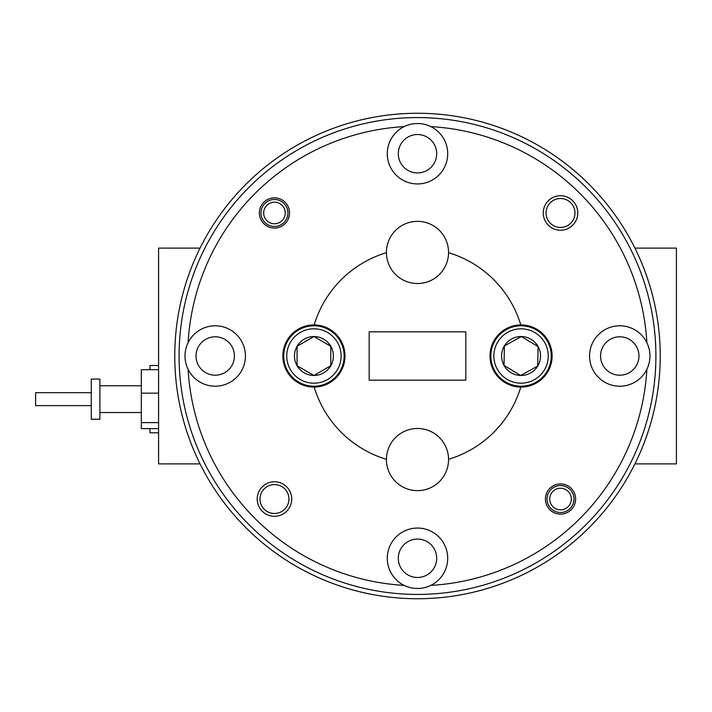 <?xml version="1.0" encoding="UTF-8"?>
<svg xmlns="http://www.w3.org/2000/svg" width="712" height="712" viewBox="0 0 712 712"><rect width="100%" height="100%" fill="white"/><g stroke="black" fill="none" stroke-linecap="round" stroke-linejoin="round"><path stroke-width="1.07" d="M550.545 503.135A10.787 10.787 0 0 0 564.625 509.009A10.787 10.787 0 0 0 570.499 494.929A10.787 10.787 0 0 0 556.419 489.055A10.787 10.787 0 0 0 550.545 503.135M572.991 493.897A13.484 13.484 0 0 1 565.648 511.501A13.484 13.484 0 0 1 548.044 504.158A13.484 13.484 0 0 1 555.387 486.554A13.484 13.484 0 0 1 572.991 493.897M264.82 217.81A10.787 10.787 0 0 0 279.3 222.616A10.787 10.787 0 0 0 284.106 208.135A10.787 10.787 0 0 0 269.625 203.329A10.787 10.787 0 0 0 264.82 217.81M286.518 206.925A13.484 13.484 0 0 1 280.51 225.028A13.484 13.484 0 0 1 262.408 219.02A13.484 13.484 0 0 1 268.415 200.917A13.484 13.484 0 0 1 286.518 206.925M91.269 405.626L35.6 405.626L35.6 392.677L91.269 392.677M149.947 369.688L149.947 365.496L158.58 365.496M99.894 395.293L99.894 379.087L91.269 379.087L91.269 419.217L99.894 419.217L99.894 395.293M344.136 356A30.207 30.207 0 0 1 313.93 386.207A30.207 30.207 0 0 1 283.723 356A30.207 30.207 0 0 1 313.93 325.793A30.207 30.207 0 0 1 344.136 356M286.74 356A27.19 27.19 0 0 0 313.93 383.19A27.19 27.19 0 0 0 341.11 356A27.19 27.19 0 0 0 313.93 328.81A27.19 27.19 0 0 0 286.74 356M330.786 346.967L330.786 346.272L313.93 336.536L297.073 346.272A19.464 19.464 0 0 0 297.073 365.728L313.93 375.464L330.786 365.728L330.786 365.034M314.535 375.117L330.786 365.728A19.464 19.464 0 0 0 313.93 336.536A19.464 19.464 0 0 0 297.073 346.272L297.073 365.728A19.464 19.464 0 0 0 330.786 365.728L330.786 346.272L313.93 336.536L297.073 346.272L297.073 365.728M448.56 252.44A31.07 31.07 0 0 0 417.49 221.37A31.07 31.07 0 0 0 386.42 252.689A31.07 31.07 0 0 0 417.49 283.51A31.07 31.07 0 0 0 448.56 252.44M520.801 324.93A31.07 31.07 0 0 0 489.989 356A31.07 31.07 0 0 0 520.801 387.07A31.07 31.07 0 0 0 552.12 356A31.07 31.07 0 0 0 520.801 324.93A107.877 107.877 0 0 0 448.56 252.689M386.42 459.311A31.07 31.07 0 0 0 417.49 490.63A31.07 31.07 0 0 0 448.56 459.311A31.07 31.07 0 0 0 417.49 428.49A31.07 31.07 0 0 0 386.42 459.311A107.877 107.877 0 0 1 314.179 387.07A31.07 31.07 0 0 0 345 356A31.07 31.07 0 0 0 314.179 324.93A31.07 31.07 0 0 0 282.86 356A31.07 31.07 0 0 0 314.179 387.07M188.093 369.288A30.207 30.207 0 0 0 245.426 356A30.207 30.207 0 0 0 188.093 342.712A30.207 30.207 0 0 0 188.093 369.288A229.78 229.78 0 0 0 404.202 585.398A30.207 30.207 0 0 0 447.697 558.27A30.207 30.207 0 0 0 417.49 528.064A30.207 30.207 0 0 0 404.202 585.398A30.207 30.207 0 0 0 430.787 585.398A229.78 229.78 0 0 0 646.888 369.288A30.207 30.207 0 0 0 612.943 326.577A30.207 30.207 0 0 0 612.943 385.423A30.207 30.207 0 0 0 646.888 369.288M404.202 126.603A30.207 30.207 0 0 0 417.49 183.936A30.207 30.207 0 0 0 430.787 126.603A30.207 30.207 0 0 0 404.202 126.603A229.78 229.78 0 0 0 188.093 342.712M577.779 212.968A17.257 17.257 0 0 0 560.522 195.711A17.257 17.257 0 0 0 543.256 212.968A17.257 17.257 0 0 0 560.522 230.234A17.257 17.257 0 0 0 577.779 212.968M574.976 212.968A14.454 14.454 0 0 0 560.522 198.515A14.454 14.454 0 0 0 546.059 212.968A14.454 14.454 0 0 0 560.522 227.431A14.454 14.454 0 0 0 574.976 212.968M291.724 499.032A17.257 17.257 0 0 0 274.458 481.766A17.257 17.257 0 0 0 257.201 499.032A17.257 17.257 0 0 0 274.458 516.289A17.257 17.257 0 0 0 291.724 499.032M288.921 499.032A14.454 14.454 0 0 0 274.458 484.569A14.454 14.454 0 0 0 260.005 499.032A14.454 14.454 0 0 0 274.458 513.486A14.454 14.454 0 0 0 288.921 499.032M289.562 212.968A15.103 15.103 0 0 0 274.458 197.865A15.103 15.103 0 0 0 259.364 212.968A15.103 15.103 0 0 0 274.458 228.071A15.103 15.103 0 0 0 289.562 212.968M575.625 499.032A15.103 15.103 0 0 0 560.522 483.929A15.103 15.103 0 0 0 545.419 499.032A15.103 15.103 0 0 0 560.522 514.135A15.103 15.103 0 0 0 575.625 499.032M600.563 356A19.206 19.206 0 0 1 619.76 336.794A19.206 19.206 0 0 1 638.967 356A19.206 19.206 0 0 1 619.76 375.206A19.206 19.206 0 0 1 600.563 356M398.293 558.27A19.206 19.206 0 0 1 417.49 539.073A19.206 19.206 0 0 1 436.696 558.27A19.206 19.206 0 0 1 417.49 577.476A19.206 19.206 0 0 1 398.293 558.27M398.293 153.73A19.206 19.206 0 0 1 417.49 134.524A19.206 19.206 0 0 1 436.696 153.73A19.206 19.206 0 0 1 417.49 172.927A19.206 19.206 0 0 1 398.293 153.73M196.014 356A19.206 19.206 0 0 1 215.22 336.794A19.206 19.206 0 0 1 234.417 356A19.206 19.206 0 0 1 215.22 375.206A19.206 19.206 0 0 1 196.014 356M660.22 356A242.73 242.73 0 0 1 417.49 598.73A242.73 242.73 0 0 1 174.76 356A242.73 242.73 0 0 1 417.49 113.27A242.73 242.73 0 0 1 660.22 356M179.077 356A238.413 238.413 0 0 0 417.49 594.413A238.413 238.413 0 0 0 655.903 356A238.413 238.413 0 0 0 417.49 117.587A238.413 238.413 0 0 0 179.077 356M493.87 355.484A27.19 27.19 0 0 0 520.543 383.181A27.19 27.19 0 0 0 548.231 356.516A27.19 27.19 0 0 0 521.567 328.819A27.19 27.19 0 0 0 493.87 355.484M551.257 356.57A30.207 30.207 0 0 1 520.481 386.198A30.207 30.207 0 0 1 490.853 355.43A30.207 30.207 0 0 1 521.629 325.802A30.207 30.207 0 0 1 551.257 356.57M501.595 355.635A19.464 19.464 0 0 0 537.72 366.048A19.464 19.464 0 0 0 521.424 336.536A19.464 19.464 0 0 0 501.595 355.635M504.203 355.68L504.016 365.407L520.686 375.464L537.72 366.048L538.094 346.593L521.424 336.536L504.39 345.952L504.203 355.68M538.076 347.287L538.094 346.593L521.424 336.536L504.39 345.952L504.016 365.407L520.686 375.464M521.3 375.126L537.72 366.048L537.738 365.345M646.888 342.712A229.78 229.78 0 0 0 430.787 126.603M369.163 380.163L465.817 380.163L465.817 331.837L369.163 331.837L369.163 380.163M448.56 459.311A107.877 107.877 0 0 0 520.801 387.07M386.42 252.689A107.877 107.877 0 0 0 314.179 324.93M297.678 366.084L313.93 375.464M158.58 369.688L141.323 369.688L141.323 393.158L158.58 393.158M158.58 422.617L141.323 422.617L141.323 393.158M158.58 428.615L141.323 428.615L141.323 422.617M158.58 432.807L149.947 432.807L149.947 428.615M634.926 463.877L676.4 463.877L676.4 248.123L634.926 248.123M200.054 248.123L158.58 248.123L158.58 463.877L200.054 463.877M141.323 385.77L99.894 385.77M141.323 412.533L99.894 412.533"/></g></svg>
